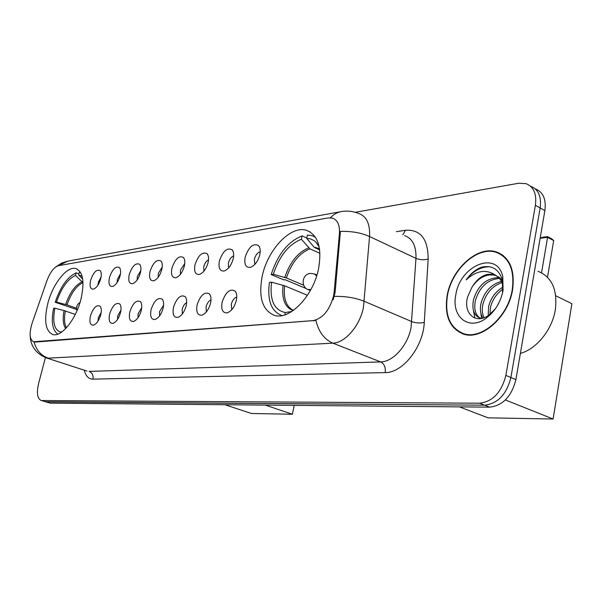 <?xml version="1.0" encoding="UTF-8"?>
<svg xmlns="http://www.w3.org/2000/svg" width="602" height="602" viewBox="0 0 602 602"><rect width="100%" height="100%" fill="white"/><g stroke="black" fill="none" stroke-linecap="round" stroke-linejoin="round"><path stroke-width="0.9" d="M80.946 299.209C84.754 282.022 83.091 271.811 75.965 268.597C67.161 265.625 52.795 283.7 47.814 303.446C43.811 320.625 45.443 330.972 52.72 334.501C61.254 337.564 75.98 319.451 80.946 299.209M318.548 268.846C322.108 247.791 318.082 234.953 306.471 230.31C290.751 225.095 267.709 249.567 262.254 276.04C258.296 297.117 262.299 310.211 274.286 315.32C289.336 320.663 313.213 296.229 318.548 268.846M245.187 257.016C248.837 246.7 253.322 242.915 258.634 245.661C260.237 247.663 260.613 250.718 259.763 254.819C257.874 261.539 254.729 265.73 250.334 267.378C245.721 267.739 244.006 264.286 245.187 257.016M260.199 251.741C257.483 252.622 255.541 255.128 254.368 259.259L254.812 264.444M219.414 260.899C222.921 250.974 227.165 247.279 232.146 249.815C233.704 251.749 234.05 254.759 233.192 258.822C231.326 265.369 228.301 269.44 224.132 271.02C219.79 271.329 218.217 267.958 219.414 260.899M233.629 255.858C231.183 256.888 229.422 259.296 228.361 263.074L228.609 267.943M195.04 264.571C198.412 255.007 202.445 251.395 207.126 253.743C208.631 255.617 208.947 258.574 208.074 262.607C206.238 268.989 203.333 272.939 199.367 274.452C195.274 274.73 193.836 271.434 195.04 264.571M208.525 259.786C206.313 260.929 204.725 263.224 203.762 266.686L203.852 271.239M171.954 268.056C175.205 258.822 179.035 255.293 183.437 257.468C184.897 259.289 185.183 262.194 184.302 266.197C182.489 272.42 179.697 276.258 175.927 277.71C172.067 277.951 170.742 274.73 171.954 268.056M184.754 263.533L180.457 270.11L180.419 274.339M150.056 271.359C153.194 262.442 156.836 258.988 160.99 261.005C162.405 262.765 162.66 265.625 161.772 269.591C159.989 275.663 157.295 279.396 153.706 280.795C150.048 281.006 148.837 277.853 150.056 271.359M162.216 267.115L158.356 273.353L158.213 277.259M129.257 274.489C132.282 265.866 135.759 262.495 139.687 264.368C141.049 266.076 141.282 268.891 140.386 272.811C138.626 278.741 136.029 282.383 132.606 283.723C129.144 283.903 128.03 280.825 129.257 274.489M140.815 270.554L137.354 276.438L137.128 280.005M109.474 277.469C112.401 269.124 115.719 265.828 119.429 267.574C120.754 269.229 120.964 271.991 120.061 275.874C118.323 281.668 115.817 285.213 112.551 286.507C109.271 286.657 108.24 283.647 109.474 277.469M120.468 273.85L117.39 279.373L117.097 282.594M90.631 280.314C93.468 272.224 96.644 268.996 100.158 270.629C101.437 272.224 101.625 274.948 100.722 278.794C99.006 284.453 96.583 287.906 93.46 289.156C90.345 289.284 89.397 286.341 90.631 280.314M101.091 277.025L98.367 282.165L98.036 285.032M222.138 302.099C225.66 292.038 229.979 288.358 235.096 291.059C236.774 293.136 237.165 296.319 236.277 300.616C234.441 307.163 231.439 311.234 227.255 312.822C222.62 313.16 220.919 309.586 222.138 302.099M236.752 297.019C234.208 297.93 232.387 300.36 231.288 304.296L231.755 309.721M197.155 304.71C200.534 295.025 204.627 291.428 209.436 293.919C211.054 295.928 211.415 299.059 210.512 303.318C208.698 309.691 205.809 313.65 201.836 315.17C197.479 315.463 195.921 311.979 197.155 304.71M210.993 299.864C208.706 300.917 207.065 303.242 206.065 306.847L206.328 311.934M173.519 307.186C176.77 297.839 180.66 294.325 185.175 296.635C186.74 298.577 187.071 301.647 186.153 305.861C184.37 312.084 181.586 315.93 177.801 317.389C173.7 317.645 172.27 314.244 173.519 307.186M186.65 302.595C184.588 303.747 183.106 305.966 182.195 309.255L182.301 314.011M151.117 309.526C154.255 300.503 157.957 297.064 162.209 299.209C163.721 301.083 164.022 304.108 163.097 308.277C161.336 314.349 158.65 318.089 155.053 319.489C151.17 319.707 149.86 316.389 151.117 309.526M163.594 305.206L159.583 311.543L159.545 315.96M129.866 311.753C132.899 303.032 136.421 299.668 140.439 301.655C141.899 303.468 142.162 306.441 141.237 310.557C139.498 316.494 136.91 320.136 133.471 321.483C129.806 321.671 128.602 318.428 129.866 311.753M141.726 307.72L138.129 313.717L137.978 317.788M109.669 313.86C112.604 305.425 115.968 302.136 119.76 303.987C121.175 305.741 121.408 308.66 120.475 312.731C118.76 318.526 116.261 322.078 112.98 323.372C109.511 323.537 108.405 320.362 109.669 313.86M120.949 310.135L117.744 315.779L117.503 319.496M90.458 315.869C93.302 307.697 96.516 304.477 100.105 306.207C101.467 307.908 101.685 310.767 100.745 314.793C99.052 320.46 96.636 323.921 93.498 325.17C90.21 325.306 89.194 322.205 90.458 315.869M101.196 312.461L98.344 317.736L98.043 321.099M334.133 292.075L333.531 296.079C329.557 310.323 322.725 318.503 313.032 320.625L33.546 341.77C29.536 339.513 29.062 333.305 32.132 323.161L47.016 280.434C50.244 271.984 54.075 267.062 58.507 265.678L328.18 217.916L332.417 218.09C337.594 219.971 339.934 225.193 339.423 233.764L334.133 292.075L335.103 292.482L333.169 299.773M512.603 289.697C515.086 269.749 509.676 257.159 496.372 251.914C477.499 245.375 451.485 269.154 447.151 295.559C444.223 315.606 449.664 328.451 463.487 334.102C481.57 340.597 508.472 316.968 512.603 289.697M501.91 254.571L500.179 254.044M330.445 217.766C333.591 214.35 337.225 212.288 341.357 211.58C347.377 210.58 353.223 211.242 358.897 213.567C366.603 216.366 370.155 224.012 369.553 236.511L363.465 307.268C359.988 325.727 345.059 342.982 332.853 343.163C324.275 339.4 318.631 331.815 315.907 320.414L35.277 342.064L33.546 341.77M535.381 188.923C543.154 192.03 546.323 199.239 544.885 210.549L515.891 379.614C511.617 396.425 502.873 405.605 489.667 407.155L50.395 403.137L45.353 401.775L484.64 405.191C497.839 403.611 506.591 394.393 510.895 377.522L540.152 207.946C541.604 196.606 538.451 189.382 530.693 186.289C538.451 189.382 541.604 196.606 540.152 207.946L510.895 377.522C506.591 394.393 497.839 403.611 484.64 405.191L46.286 401.903L41.237 400.541L479.583 403.212C492.775 401.609 501.534 392.346 505.861 375.422L535.389 205.32C536.856 193.949 533.718 186.718 525.975 183.633L518.661 183.249L355.293 212.31M497.929 252.697L498.795 252.825M34.043 341.936C36.218 350.093 40.936 355.496 48.205 358.137L332.853 343.163L380.652 361.907C393.061 361.952 407.893 345.375 411.083 327.42L415.974 258.363L369.553 236.511C361.14 232.763 351.417 231.063 340.401 231.409L335.103 292.482M45.413 357.58L38.543 383.715C36.436 393.016 37.339 398.622 41.237 400.541M462.14 333.162L463.638 334.148M463.969 333.817L465.384 334.569M447.467 295.529C444.569 315.365 449.965 328.082 463.638 333.666C481.54 340.1 508.156 316.72 512.249 289.728C514.71 269.989 509.352 257.521 496.183 252.328C477.506 245.857 451.756 269.387 447.467 295.529M520.391 353.389C536.54 349.07 552.29 329.61 555.345 309.661C557.625 289.615 551.831 276.83 537.962 271.306M488.177 315.606L488.628 306.32C490.999 297.742 495.815 291.315 503.091 287.041M489.87 315.147L490.487 307.178C492.489 299.608 496.658 293.58 502.994 289.088M482.977 318.082C480.343 314.086 479.734 309.007 481.133 302.866C484.587 291.376 491.36 284.219 501.451 281.39M484.098 317.705C482.119 313.77 481.758 309.112 483.015 303.732C486.213 292.903 492.549 285.852 502.015 282.579M481.171 318.518L480.471 318.345C473.962 315.757 471.652 309.436 473.563 299.375C478.154 285.28 486.529 278.026 498.689 277.597M480.795 318.578C475.445 315.35 473.669 309.232 475.46 300.248C479.749 286.808 487.74 279.531 499.449 278.417M502.565 292.452L502.407 280.276C499.163 269.47 492.368 265.061 482.029 267.055C475.941 269.154 470.666 273.428 466.204 279.885C476.656 270.298 486.627 268.868 496.108 275.603L493.73 274.542C485.46 272.947 478.206 277.161 471.968 287.184C478.71 277.432 486.536 273.496 495.446 275.377L499.382 277.462L502.55 280.931M496.108 275.603C499.487 277.582 501.812 280.999 503.084 285.837M488.35 316.502L488.222 315.877M471.968 287.184L467.641 296.861C462.833 313.665 476.031 324.862 488.892 315.117L495.265 308.931M503.039 290.555L502.798 276.657C497.132 249.875 460.003 265.399 455.827 294.777C451.011 316.652 468.77 331.363 486.175 318.195C495.017 311.452 500.638 302.242 503.039 290.555M497.222 305.944L500.074 300.375M503.347 255.632L501.677 254.97M466.204 279.885C473.029 271.005 480.908 266.641 489.825 266.799M474.895 318.074L473.42 310.481M481.532 318.45L480.953 313.627M306.531 288.712L285.1 279.719L283.828 279.877L271.171 274.572C277.718 254.413 288.027 241.522 302.099 235.894L301.369 239.242C288.659 244.404 279.305 256.091 273.308 274.294L286.386 277.943L303.724 285.25M319.948 253.314L309.895 248.837L301.369 239.242M319 246.128L315.659 241.831L313.981 240.529L310.196 238.836L306.696 238.392L313.981 247.061L319.67 250.018M307.456 295.296L284.656 285.815L271.555 282.18L269.418 282.436C267.115 300.278 271.193 311.294 281.661 315.486L282.014 315.576M302.099 235.894L306.779 238.001M315.35 237.15L311.889 235.608L307.426 235.021L306.696 238.392M271.555 282.18C269.508 300.059 274.106 310.18 285.34 312.543L284.836 314.861M273.308 274.294L271.171 274.572M285.34 312.543L291.85 311.46M318.044 245.255L318.661 245.533M540.144 238.181L542.003 237.361L547.594 236.631L551.876 238.911L553.682 240.597L547.504 277.213M555.729 295.755L571.9 303.701L553.095 419.022L488.071 417.833L459.424 406.877M505.402 399.954L553.095 419.022M553.682 240.597L547.572 237.346L541.544 272.789M547.594 236.631L547.572 237.346L540.122 238.309M76.687 309.526L55.196 302.249C60.554 286.612 67.544 276.807 76.161 272.834L75.476 275.43C67.687 279.087 61.351 287.974 56.468 302.084L66.98 304.853L76.552 308.262M83.001 282.714L75.476 275.43M75.265 314.447L64.06 310.564L54.857 308.201L53.578 308.359C50.974 321.859 52.419 330.445 57.905 334.102M76.161 272.834L78.907 273.865M80.57 272.48L79.314 272.315L78.629 274.926L82.677 279.102M54.857 308.201C52.344 322.115 54.285 330.077 60.674 332.078L60.471 332.853M56.468 302.084L55.196 302.249M82.098 276.28L78.629 274.926M60.674 332.078L61.931 331.875M294.25 405.364L292.361 414.251L251.478 413.499L224.93 404.732M265.316 405.101L292.361 414.251M339.423 233.764L340.371 234.201M34.713 341.876L35.277 342.064M313.032 320.625L313.695 320.889M92.934 379.147C93.536 375.392 92.272 372.811 89.134 371.404L380.652 361.907C384.294 363.871 385.799 367.438 385.182 372.6L92.934 379.147C88.614 379.072 85.725 376.084 84.272 370.192M86.974 371.065L46.113 357.829M334.343 296.372C345.638 296.169 355.632 297.824 364.308 301.331L411.836 321.634C415.922 323.108 420.068 323.364 424.282 322.401C423.326 346.872 402.587 373.059 385.182 372.6M58.665 265.648L67.921 261.08L340.822 211.678M396.409 231.665L405.462 230.273C420.512 229.332 428.082 238.919 428.172 259.041L424.282 322.401M42.163 400.669L50.395 403.137M479.583 403.212L489.667 407.155M505.861 375.422L515.891 379.614M535.389 205.32L544.885 210.549M428.172 259.041C424.034 260.169 419.97 259.944 415.974 258.363C416.358 246.15 412.603 238.58 404.725 235.668M402.888 234.788L405.462 230.273M309.895 248.837C299.299 253.201 291.458 262.908 286.386 277.943M319.542 249.047L315.237 248.039M283.075 285.288C281.585 299.028 284.942 307.464 293.144 310.594M308.645 247.866C297.9 252.298 289.953 262.148 284.806 277.417M319.481 248.664L313.981 247.061M284.656 285.815C283.241 298.554 286.176 306.734 293.452 310.369M310.903 289.524L307.788 289.457M310.339 290.54L308.45 289.743C300.383 287.124 301.956 274.008 310.406 273.413L314.425 273.925L316.607 276.122M82.918 282.684C76.401 285.807 71.089 293.197 66.98 304.853M64.06 310.564C62.525 318.782 63.075 324.779 65.701 328.557M81.819 281.962C75.212 285.122 69.832 292.625 65.663 304.454M65.385 310.963C63.993 318.308 64.339 323.921 66.416 327.797M77.033 268.996L75.965 268.597M310.354 232.086L306.471 230.31M259.703 247.58L258.634 245.661M233.109 251.463L232.146 249.815M207.976 255.165L207.126 253.743M184.204 258.702L183.437 257.468M161.675 262.081L160.99 261.005M140.296 265.301L139.687 264.368M119.979 268.387L119.429 267.574M100.647 271.344L100.158 270.629M236.112 292.745L235.096 291.059M210.331 295.371L209.436 293.919M185.973 297.885L185.175 296.635M162.916 300.285L162.209 299.209M141.064 302.588L140.439 301.655M120.317 304.8L119.76 303.987M100.602 306.915L100.105 306.207M227.631 312.709L227.255 312.822M501.188 254.33L496.372 251.914M86.906 371.043L46.535 357.972C36.165 353.728 30.725 346.443 30.213 336.119M56.34 266.551L61.675 263.066L67.921 261.08M465.963 334.682L463.638 333.666M495.446 275.377L493.73 274.542M480.945 318.556L480.471 318.345M502.407 280.276L502.798 276.657M488.892 315.117L486.175 318.195M319.557 249.168L318.059 248.498L319.534 248.972M319.158 246.858L315.659 241.831M315.079 274.211L316.953 275.016M80.028 302.475C76.943 304.446 75.942 307.17 77.026 310.647"/></g></svg>
